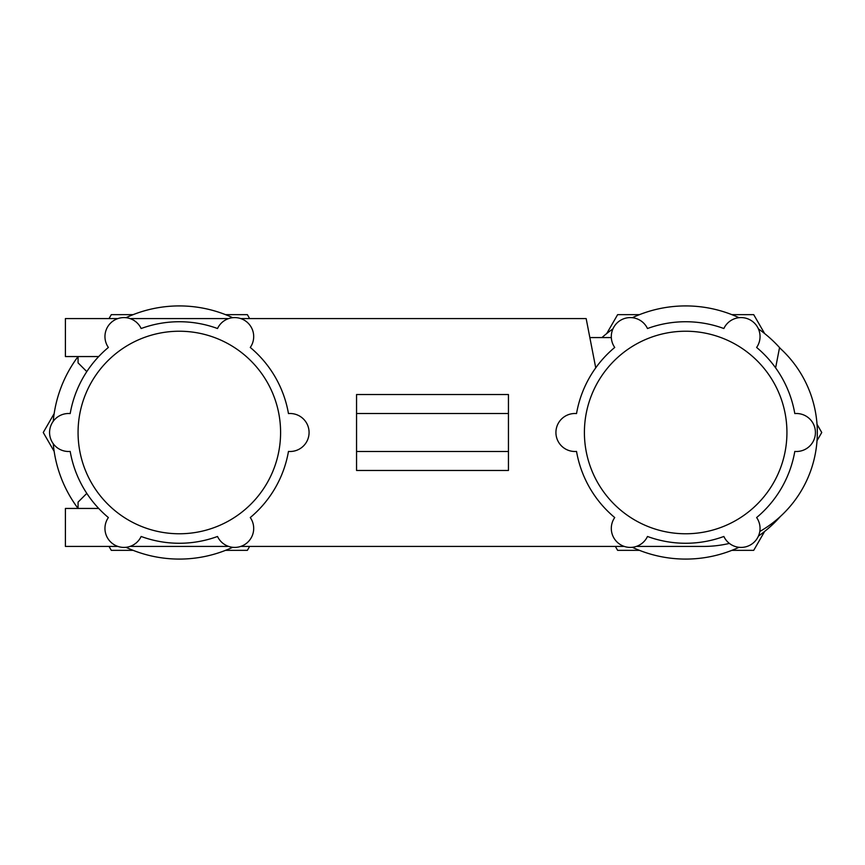 <?xml version="1.0" encoding="UTF-8"?>
<svg xmlns="http://www.w3.org/2000/svg" width="865" height="865" viewBox="0 0 865 865"><rect width="100%" height="100%" fill="white"/><g stroke="black" fill="none" stroke-linecap="round" stroke-linejoin="round"><path stroke-width="1.3" d="M54.16 451.4L43.25 432.5L54.16 413.6M109.022 318.569L111.293 314.655L133.113 314.655M249.628 318.569L247.368 314.655L225.538 314.655M249.628 546.431L247.368 550.345L225.538 550.345M109.022 546.431L111.293 550.345L133.113 550.345M53.241 421.287A126.582 126.582 0 0 1 78.066 356.553L78.066 362.878L86.803 371.615M125.998 317.704A126.582 126.582 0 0 1 232.663 317.704M232.663 547.296A126.582 126.582 0 0 1 125.998 547.296M86.803 493.385L78.066 502.122L78.066 508.447A126.582 126.582 0 0 1 53.241 443.713M98.707 508.447L65.405 508.447L65.405 546.431L117.91 546.431M117.91 318.569L65.405 318.569L65.405 356.553L98.707 356.553M595.736 367.852L586.156 318.569L240.74 318.569M228.674 318.569L129.977 318.569M775.613 367.852L779.516 347.741A113.931 113.931 0 0 1 759.794 531.488M729.4 543.415A113.931 113.931 0 0 1 703.396 546.431L636.326 546.431M129.977 546.431L228.674 546.431M240.74 546.431L624.26 546.431M356.553 413.513L356.553 394.526L508.447 394.526L508.447 470.474L356.553 470.474L356.553 413.513L508.447 413.513M611.328 337.566L589.843 337.566M780.425 516.437A126.582 126.582 0 0 1 758.421 536.095M739.002 547.296A126.582 126.582 0 0 1 632.337 547.296M601.943 337.566A126.582 126.582 0 0 1 612.917 328.905M632.337 317.704A126.582 126.582 0 0 1 739.002 317.704M758.421 328.905A126.582 126.582 0 0 1 780.425 348.563M606.722 333.555L617.632 314.655L639.462 314.655M764.628 333.555L753.707 314.655L731.887 314.655M817.025 424.315L821.75 432.5L817.025 440.685M764.628 531.445L753.707 550.345L731.887 550.345M615.372 546.431L617.632 550.345L639.462 550.345M250.277 347.449A110.763 110.763 0 0 1 288.467 413.578A18.987 18.987 0 0 1 309.075 432.5A18.987 18.987 0 0 1 288.467 451.422A110.763 110.763 0 0 1 250.277 517.551A18.987 18.987 0 0 1 244.2 544.864A18.987 18.987 0 0 1 217.515 536.473A110.763 110.763 0 0 1 141.146 536.473A18.987 18.987 0 0 1 114.45 544.864A18.987 18.987 0 0 1 108.374 517.551A110.763 110.763 0 0 1 70.195 451.422A18.987 18.987 0 0 1 49.575 432.5A18.987 18.987 0 0 1 70.195 413.578A110.763 110.763 0 0 1 108.374 347.449A18.987 18.987 0 0 1 114.45 320.137A18.987 18.987 0 0 1 141.146 328.527A110.763 110.763 0 0 1 217.515 328.527A18.987 18.987 0 0 1 244.2 320.137A18.987 18.987 0 0 1 250.277 347.449M280.595 432.5A101.27 101.27 0 0 1 179.325 533.77A101.27 101.27 0 0 1 78.066 432.5A101.27 101.27 0 0 1 179.325 331.23A101.27 101.27 0 0 1 280.595 432.5M756.626 347.449A110.763 110.763 0 0 1 794.805 413.578A18.987 18.987 0 0 1 815.425 432.5A18.987 18.987 0 0 1 794.805 451.422A110.763 110.763 0 0 1 756.626 517.551A18.987 18.987 0 0 1 750.55 544.864A18.987 18.987 0 0 1 723.854 536.473A110.763 110.763 0 0 1 647.485 536.473A18.987 18.987 0 0 1 620.8 544.864A18.987 18.987 0 0 1 614.723 517.551A110.763 110.763 0 0 1 576.533 451.422A18.987 18.987 0 0 1 555.925 432.5A18.987 18.987 0 0 1 576.533 413.578A110.763 110.763 0 0 1 614.723 347.449A18.987 18.987 0 0 1 620.8 320.137A18.987 18.987 0 0 1 647.485 328.527A110.763 110.763 0 0 1 723.854 328.527A18.987 18.987 0 0 1 750.55 320.137A18.987 18.987 0 0 1 756.626 347.449M786.934 432.5A101.27 101.27 0 0 1 685.675 533.77A101.27 101.27 0 0 1 584.405 432.5A101.27 101.27 0 0 1 685.675 331.23A101.27 101.27 0 0 1 786.934 432.5M356.553 451.487L508.447 451.487"/></g></svg>
